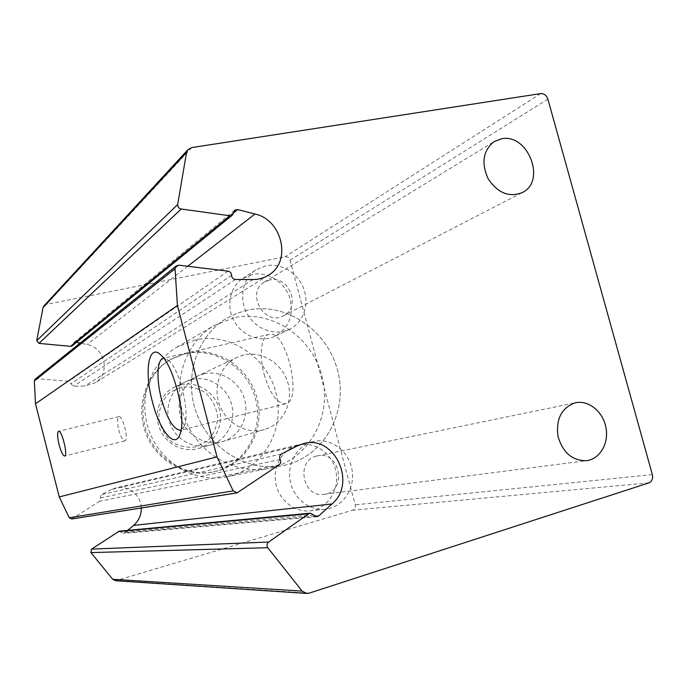 <?xml version="1.0" encoding="UTF-8"?>
<svg xmlns="http://www.w3.org/2000/svg" width="687" height="687" viewBox="0 0 687 687"><rect width="100%" height="100%" fill="white"/><g stroke="black" fill="none" stroke-linecap="round" stroke-linejoin="round"><path stroke-width="0.52" stroke-dasharray="3.44 2.58" d="M44.02 305.792L46.501 304.375L285.062 256.758C287.484 256.543 289.141 257.677 290.051 260.167L355.222 504.833C355.686 507.487 354.793 509.282 352.543 510.235L115.648 580.738M119.212 531.18L123.454 533.352L127.653 530.381M297.11 445.992L111.509 489.513L115.897 487.942C128.16 484.713 141.213 495.095 141.299 508.002M111.509 489.513L101.178 494.614L99.469 501.33L71.697 518.986M35.174 379.164L36.892 378.631L68.666 381.259L73.38 386.326L84.887 385.974L95.227 382.805C110.736 373.857 105.034 347.45 87.026 344.539L80.113 343.105M76.489 342.349L73.775 342.676L72.229 345.827M217.521 470.956L214.833 471.617C187.877 477.671 157.538 460.694 147.044 432.87C136.318 405.132 147.619 372.225 171.75 358.76L186.675 352.981C216.731 346.042 249.115 367.296 257.041 398.177C265.397 428.946 247.466 462.978 217.521 470.956M297.694 445.219C282.786 449.109 272.696 466.241 275.762 483.004C278.656 499.801 294.105 512.45 309.502 510.879C326.737 509.385 339.404 490.87 336.158 472.587C333.221 454.262 315.273 440.942 298.57 445.004L297.694 445.219M252.472 274.422L242.648 278.493C229.681 286.934 225.774 306.66 234.336 321.473C242.734 336.39 261.592 342.959 275.384 336.089C289.674 327.27 294.328 314.122 289.347 296.638C283.757 281.378 267.295 271.348 252.472 274.422M265.878 265.775L255.813 269.931C242.52 278.578 238.544 298.879 247.354 314.157C256.002 329.528 275.358 336.338 289.485 329.296C303.362 322.598 309.639 304.393 303.731 288.729C297.969 273.014 281.077 262.649 265.878 265.775M269.647 279.978L264.418 282.065C245.336 292.765 264.701 326.789 283.516 315.754C301.593 307.381 289.038 274.989 269.647 279.978M312.568 441.715C297.299 445.7 286.968 463.339 290.146 480.617C293.151 497.929 309.021 510.982 324.814 509.368C342.478 507.83 355.419 488.766 352.053 469.942C349.005 451.067 330.593 437.327 313.47 441.483L312.568 441.715M316.389 456.116C295.522 460.737 302.769 498.049 323.895 494.374C347.553 492.227 340.451 450.294 317.454 455.859L316.389 456.116M118.799 430.045C120.775 437.018 122.784 440.642 124.828 440.899C129.079 440.633 122.879 415.206 118.911 416.631C117.073 417.876 117.039 422.35 118.799 430.045M264.134 374.355C269.931 393.763 277.033 403.561 285.423 403.75C303.061 402.118 286.582 329.975 269.502 334.268C261.266 334.904 258.819 355.024 264.134 374.355M180.561 430.277L184.571 425.562C189.878 412.767 180.38 371.804 169.672 361.414L163.704 358.219M185.335 353.719L170.453 359.481C146.4 372.912 135.133 405.691 145.816 433.334C156.275 461.054 186.512 477.972 213.382 471.926C244.16 465.382 263.61 431.445 255.83 400.117C248.514 368.687 215.778 346.677 185.335 353.719M192.059 379.447L185.799 381.663C171.132 388.602 163.91 407.855 170.178 424.016C176.276 440.247 194.49 449.779 210.042 445.159C226.547 440.496 236.405 421.449 231.562 404.265C226.942 387.03 208.693 375.42 192.059 379.447M247.26 310.172L236.757 313.341L226.856 318.175C196.74 335.711 182.965 378.082 196.868 414.098C210.505 450.208 249.003 472.587 283.13 465.554C323.062 457.8 348.086 413.608 338.073 372.466C328.687 331.186 286.608 301.524 247.26 310.172L236.757 313.341L226.856 318.175C196.74 335.711 182.965 378.082 196.868 414.098C210.505 450.208 249.003 472.587 283.13 465.554C323.062 457.8 348.086 413.608 338.073 372.466C328.687 331.186 286.608 301.524 247.26 310.172M195.125 339.953L176.817 347.201C149.783 362.959 137.331 400.358 149.534 431.96C161.497 463.656 195.701 483.219 226.341 476.924C262.194 469.977 285.114 430.801 276.372 394.398C268.196 357.867 230.437 331.941 195.125 339.953M203.987 373.805L197.564 376.081C182.502 383.2 175.108 403.037 181.574 419.714C187.869 436.46 206.589 446.301 222.562 441.561C239.514 436.769 249.596 417.155 244.589 399.448C239.823 381.68 221.077 369.692 203.987 373.805M180.741 387.185L169.088 393.093C162.828 399.74 159.375 407.786 158.749 417.241C160.088 426.687 164.15 434.708 170.951 441.294C178.895 446.267 187.336 448.096 196.293 446.808L207.8 440.668C213.88 433.961 217.186 425.966 217.719 416.683C216.371 407.434 212.386 399.551 205.774 393.033C198.019 388.043 189.681 386.085 180.741 387.185M180.827 384.754L174.73 386.918C160.432 393.685 153.381 412.38 159.461 428.07C165.378 443.819 183.094 453.042 198.26 448.551C214.344 444.008 223.988 425.485 219.282 408.808C214.808 392.062 197.04 380.813 180.827 384.754M243.833 354.973L236.852 357.429C220.518 365.149 212.549 386.918 219.685 405.313C226.624 423.776 247.062 434.682 264.383 429.538C282.769 424.334 293.572 402.84 288.042 383.38C282.769 363.852 262.374 350.568 243.833 354.973M234.018 317.738L214.138 325.552C184.794 342.65 171.346 383.758 184.812 418.649C198.019 453.635 235.435 475.292 268.694 468.448C307.604 460.891 332.122 417.971 322.435 378.022C313.358 337.952 272.353 309.244 234.018 317.738M191.759 147.585L46.501 304.375M540.721 93.595L285.062 256.758M547.891 99.143L290.051 260.167M652.341 474.605L355.222 504.833M648.923 482.875L352.543 510.235M309.253 593.13L117.322 580.558M313.607 514.941L121.341 532.262M314.844 516.203L124.751 532.811M281.533 453.97L101.178 494.614M280.176 459.466L100.208 498.032M279.162 464.764L99.469 501.33M238.449 492.339L72.633 518.633M178.929 265.182L36.892 378.631M228.075 271.159L68.666 381.259M231.571 275.315L70.898 383.793M235.461 279.489L73.38 386.326M253.048 279.549L84.887 385.974M187.749 266.255L87.026 344.539M233.571 212.91L75.725 342.195M233.589 212.618L73.011 344.247M316.853 516.71L123.454 533.352M303.723 443.562L115.897 487.942M268.042 275.47L95.227 382.805M234.722 210.188L73.775 342.676M275.384 336.089L289.485 329.296M242.648 278.493L255.813 269.931M283.516 315.754L522.189 192.626M264.418 282.065L494.193 141.548M309.502 510.879L324.814 509.368M298.57 445.004L313.47 441.483M323.895 494.374L586.526 460.685M317.454 455.859L575.732 402.737M118.911 416.631L58.618 431.281M124.828 440.899L64.655 456.048M269.502 334.268L163.798 358.21M285.423 403.75L180.81 430.217M169.672 361.414L161.892 356.046M184.571 425.562L180.028 434.055M213.382 471.926L214.833 471.617M170.453 359.481L171.75 358.76M226.341 476.924L268.694 468.448M176.817 347.201L214.138 325.552M210.042 445.159L222.562 441.561M185.799 381.663L197.564 376.081M198.26 448.551L264.383 429.538M174.73 386.918L236.852 357.429"/><path stroke-width="1.03" d="M331.958 503.983C357.197 483.313 334.56 434.716 303.723 443.562L297.11 445.992L281.533 453.97C279.557 455.318 279.111 457.147 280.176 459.466C281.189 461.57 280.854 463.339 279.162 464.764L237.006 492.905L233.194 490.879L217.015 456.881L177.418 305.492L175.048 268.763L176.276 265.946L178.929 265.182L228.075 271.159C230.257 271.648 231.425 273.031 231.571 275.315C231.777 277.797 233.073 279.188 235.461 279.489L253.048 279.549C258.793 279.523 264.006 278.037 268.694 275.066C291.898 261.695 282.391 219.788 254.971 214L237.676 209.552L234.722 210.188L232.455 215.065L72.229 345.827L70.546 346.342L38.97 343.397L36.729 340.675L43.066 307.596L44.02 305.792L187.98 149.637L191.759 147.585L540.721 93.595C544.104 93.475 546.491 95.33 547.891 99.143L652.341 474.605C653.131 478.684 651.997 481.441 648.923 482.875L309.253 593.13L306.694 593.431L302.134 591.103L267.775 547.719C266.573 545.538 266.865 543.64 268.669 542.034L308.703 513.764L310.318 513.172L316.853 516.71L318.802 515.86L331.958 503.983L133.613 525.392L127.653 530.381M232.455 215.065L229.887 215.778L181.196 209.003C178.843 208.41 177.667 206.916 177.667 204.511L186.563 152.411L187.98 149.637M306.694 593.431L115.648 580.738L112.694 579.287L90.924 552.597L91.577 549.111L119.212 531.18L310.318 513.172M141.299 508.002C141.376 515.01 138.808 520.798 133.613 525.392M237.006 492.905L71.697 518.986L69.267 517.758L59.237 496.933L35.484 403.776L34.35 380.95L35.174 379.164L176.276 265.946M217.015 456.881L59.237 496.933M152.385 401.672C159.513 430.517 175.065 449.873 180.028 434.055C186.4 418.735 174.756 368.533 161.892 356.046C148.907 341.276 143.772 370.284 152.385 401.672M59.108 444.824C61.074 451.952 62.921 455.696 64.655 456.048C68.228 455.979 61.899 430.01 58.618 431.281C57.124 432.458 57.287 436.975 59.108 444.824M177.418 305.492L35.484 403.776M80.113 343.105L76.489 342.349M574.28 403.089C561.279 408.387 555.852 419.482 557.999 436.357C562.868 452.724 572.374 460.831 586.526 460.685C599.914 459.131 609.043 443.33 605.96 427.58C603.092 411.796 588.819 399.954 575.732 402.737L574.28 403.089M501.364 138.834L494.193 141.548C483.09 150.47 481.063 162.845 488.088 178.663C497.637 192.995 509.007 197.65 522.189 192.626C546.74 181.359 527.985 132.883 501.364 138.834M163.704 358.219C157.014 358.666 156.104 379.087 161.454 399.044C167.25 419.225 173.613 429.633 180.561 430.277L180.81 430.217M186.563 152.411L43.066 307.596M302.134 591.103L112.694 579.287M267.775 547.719L90.924 552.597M268.669 542.034L91.577 549.111M308.703 513.764L118.138 531.549M318.802 515.86L314.844 516.203M233.194 490.879L69.267 517.758M175.048 268.763L34.35 380.95M254.971 214L187.749 266.255M237.676 209.552L233.571 212.91M229.887 215.778L70.546 346.342M181.196 209.003L38.97 343.397M177.667 204.511L36.729 340.675M268.694 275.066L268.042 275.47"/></g></svg>
